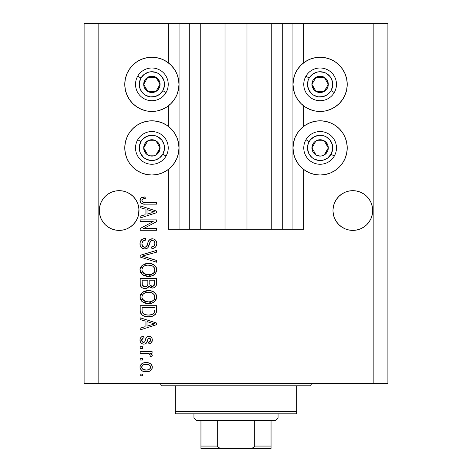 <?xml version="1.0" encoding="UTF-8"?>
<svg xmlns="http://www.w3.org/2000/svg" width="472" height="472" viewBox="0 0 472 472"><rect width="100%" height="100%" fill="white"/><g stroke="black" fill="none" stroke-linecap="round" stroke-linejoin="round"><path stroke-width="0.71" d="M179.85 229.221L168.238 229.221L168.238 169.525L168.238 229.221L178.988 229.221L178.988 23.6L168.238 23.6L168.238 62.741L168.238 23.6L98.141 23.6L98.141 383.441L373.859 383.441L373.859 23.6L293.012 23.6L293.012 229.221L292.079 229.221L292.079 23.6L246.98 23.6L246.98 229.221L225.02 229.221L225.02 23.6L179.92 23.6L179.92 229.221L178.988 229.221L178.988 23.6L179.92 23.6L179.92 229.221L189.266 229.221L189.266 23.6L189.266 229.221L200.252 229.221L200.252 23.6L200.252 229.221L225.02 229.221L225.02 23.6L246.98 23.6L246.98 229.221L271.748 229.221L271.748 23.6L271.748 229.221L282.734 229.221L282.734 23.6L282.734 229.221L292.079 229.221L179.92 229.221M168.238 126.295L168.238 105.964L168.238 126.295M179.85 23.6L98.141 23.6L98.141 383.441L84.116 383.441L84.116 23.6L84.116 383.441L387.884 383.441L373.859 383.441L373.859 23.6L387.884 23.6L387.884 383.441L387.884 23.6L303.762 23.6L303.762 62.741L303.762 23.6L292.079 23.6L292.079 229.221M292.15 23.6L293.012 23.6L293.012 229.221L303.762 229.221L303.762 169.525L303.762 229.221L292.15 229.221M303.762 126.295L303.762 105.964L303.762 126.295M292.079 23.6L179.92 23.6M138.933 212.477L139.028 210.53L138.65 214.406L137.517 218.129L135.682 221.563L133.21 224.578L130.201 227.044L126.767 228.879L123.044 230.012L119.168 230.395L115.292 230.012L111.569 228.879L108.135 227.044L105.126 224.578L102.654 221.563L100.819 218.129L99.686 214.406L99.403 208.583L99.309 210.53L99.686 206.653L100.819 202.93L99.686 206.653L100.819 202.93L102.654 199.497L100.819 202.93L102.654 199.497L105.126 196.488L102.654 199.497L105.126 196.488L108.135 194.016L105.126 196.488L108.135 194.016L111.569 192.181L108.135 194.016L111.569 192.181L115.292 191.054L119.168 190.67L123.044 191.054L119.168 190.67L123.044 191.054L119.168 190.67L123.044 191.054L126.767 192.181L130.201 194.016L126.767 192.181L130.201 194.016L133.21 196.488L135.682 199.497L137.517 202.93L138.65 206.653L137.517 202.93L138.65 206.653L139.028 210.53L138.933 208.583L138.65 214.406L137.517 218.129L135.682 221.563L133.21 224.578L130.201 227.044L126.767 228.879L123.044 230.012L119.168 230.395L115.292 230.012L111.569 228.879L108.135 227.044L105.126 224.578L102.654 221.563L100.819 218.129L99.686 214.406L99.309 210.53A19.859 19.859 0 0 1 119.168 190.67A19.859 19.859 0 0 1 139.028 210.53L138.915 212.63M363.877 194.022A19.859 19.859 0 0 0 363.853 194.01L366.874 196.488L369.346 199.497L371.181 202.93L372.314 206.653L371.181 202.93L372.314 206.653L372.691 210.53L372.314 214.406L371.181 218.129L369.346 221.563L366.874 224.578L363.865 227.044L360.431 228.879L356.708 230.012L352.832 230.395L348.956 230.012L345.233 228.879L341.799 227.044L338.79 224.578L336.318 221.563L334.483 218.129L333.35 214.406L332.972 210.53A19.859 19.859 0 0 1 352.832 190.67A19.859 19.859 0 0 1 372.691 210.53L372.314 214.406L371.181 218.129L369.346 221.563L366.874 224.578L363.865 227.044L360.431 228.879L356.708 230.012L352.832 230.395L348.956 230.012L345.233 228.879L341.799 227.044L338.79 224.578L336.318 221.563L334.483 218.129L333.35 214.406L332.972 210.53L333.35 206.653L334.483 202.93L333.35 206.653L334.483 202.93L336.318 199.497L334.483 202.93L336.318 199.497L338.79 196.488L336.318 199.497L338.79 196.488L341.799 194.016L338.79 196.488L341.799 194.016L345.233 192.181A19.859 19.859 0 0 0 345.209 192.192M356.732 191.054A19.859 19.859 0 0 0 356.708 191.054L360.431 192.181L363.865 194.016L360.431 192.181L363.865 194.016L366.874 196.488L369.346 199.497A19.859 19.859 0 0 0 369.34 199.491M348.979 191.048A19.859 19.859 0 0 0 348.956 191.054L352.832 190.67L356.708 191.054A19.859 19.859 0 0 0 356.679 191.048M341.811 194.01A19.859 19.859 0 0 0 341.787 194.022L345.233 192.181L341.799 194.016M333.067 208.583L333.35 206.653M369.346 199.497L371.181 202.93M130.201 194.016L133.21 196.488L135.682 199.497L137.517 202.93M305.059 61.814L309.744 59.313L314.83 57.767L320.116 57.248A27.105 27.105 0 0 1 347.221 84.352A27.105 27.105 0 0 1 320.116 111.457A27.105 27.105 0 0 1 293.012 84.352A27.105 27.105 0 0 1 320.116 57.248L325.409 57.767L330.488 59.313L335.179 61.814L339.285 65.189L342.654 69.296L345.162 73.98L346.702 79.066L347.221 84.352L346.702 89.639L345.162 94.725L342.654 99.409L339.285 103.521L335.179 106.89L330.488 109.392L325.409 110.938L320.116 111.457L314.83 110.938L309.744 109.392L305.059 106.89L300.953 103.521L297.584 99.409L295.077 94.725L293.537 89.639L293.012 84.352L293.537 79.066L295.077 73.98L297.584 69.296L300.953 65.189L305.059 61.814L308.127 60.044M320.116 175.012A27.105 27.105 0 0 1 293.012 147.907A27.105 27.105 0 0 1 320.116 120.802L325.409 121.328L330.488 122.867L335.179 125.369L339.285 128.744L342.654 132.85L345.162 137.535L346.702 142.621L347.221 147.907L346.702 153.199L345.162 158.279L342.654 162.97L339.285 167.076L335.179 170.445L330.488 172.953L325.409 174.492L320.116 175.012L314.83 174.492L309.744 172.953L305.059 170.445L300.953 167.076L297.584 162.97L295.077 158.279L293.537 153.199L293.012 147.907L293.537 142.621L295.077 137.535L297.584 132.85L300.953 128.744L305.059 125.369L309.744 122.867L314.83 121.328L320.116 120.802A27.105 27.105 0 0 1 347.221 147.907A27.105 27.105 0 0 1 320.116 175.012L316.582 174.782M136.821 61.814L141.511 59.313L146.591 57.767L151.884 57.248A27.105 27.105 0 0 1 178.988 84.352A27.105 27.105 0 0 1 151.884 111.457A27.105 27.105 0 0 1 124.779 84.352A27.105 27.105 0 0 1 151.884 57.248L157.17 57.767L162.256 59.313L166.94 61.814L171.047 65.189L174.416 69.296L176.923 73.98L178.463 79.066L178.988 84.352L178.463 89.639L176.923 94.725L174.416 99.409L171.047 103.521L166.94 106.89L162.256 109.392L157.17 110.938L151.884 111.457L146.591 110.938L141.511 109.392L136.821 106.89L132.715 103.521L129.346 99.409L126.838 94.725L125.298 89.639L124.779 84.352L125.298 79.066L126.838 73.98L129.346 69.296L132.715 65.189L136.821 61.814L139.889 60.044M151.884 175.012A27.105 27.105 0 0 1 124.779 147.907A27.105 27.105 0 0 1 151.884 120.802L157.17 121.328L162.256 122.867L166.94 125.369L171.047 128.744L174.416 132.85L176.923 137.535L178.463 142.621L178.988 147.907L178.463 153.199L176.923 158.279L174.416 162.97L171.047 167.076L166.94 170.445L162.256 172.953L157.17 174.492L151.884 175.012L146.591 174.492L141.511 172.953L136.821 170.445L132.715 167.076L129.346 162.97L126.838 158.279L125.298 153.199L124.779 147.907L125.298 142.621L126.838 137.535L129.346 132.85L132.715 128.744L136.821 125.369L141.511 122.867L146.591 121.328L151.884 120.802A27.105 27.105 0 0 1 178.988 147.907A27.105 27.105 0 0 1 151.884 175.012L148.344 174.782M345.233 192.181L348.956 191.054L345.233 192.181L348.956 191.054L352.832 190.67M366.874 224.578L363.865 227.044L360.431 228.879L363.865 227.044L366.874 224.578L369.346 221.563L371.181 218.129L372.314 214.406L371.181 218.129M133.21 224.578L130.201 227.044L126.767 228.879L130.201 227.044L133.21 224.578L135.682 221.563L137.517 218.129L138.65 214.406L137.517 218.129M140.196 221.575L153.217 221.575L140.196 221.575L140.196 219.875L156.556 219.875L156.556 221.687L143.517 228.584L156.556 228.584L156.556 230.289L140.196 230.289L140.196 228.466L153.217 221.575L140.196 228.466L140.196 230.289L156.556 230.289L156.556 228.584L143.517 228.584L156.556 221.687L156.556 219.875L140.196 219.875L140.196 221.575L140.196 219.875L156.556 219.875L156.556 221.687M144.751 248.98L141.96 248.124L140.255 245.776L140.066 242.738L141.506 239.853L143.358 238.72L145.506 238.36L145.718 240.059L142.951 241.18L141.913 243.593L142.562 246.278L144.697 247.281L146.556 246.455L148.497 241.162L149.848 239.516L152.745 238.802L154.084 239.103L155.583 240.142L156.503 241.717L156.769 243.528L156.468 245.469L155.459 247.145L153.813 248.201L151.884 248.555L151.671 246.856L154.019 245.947L154.857 243.587L154.539 241.912L153.843 241.015L151.801 240.508L150.173 241.593L148.019 247.517L147.105 248.343L144.751 248.98C146.58 248.956 147.883 248.119 148.656 246.455L150.586 241.015L152.244 240.484C154.014 240.708 154.887 241.741 154.857 243.587C154.775 245.611 153.713 246.703 151.671 246.856L151.884 248.555C154.987 248.313 156.615 246.638 156.769 243.528C156.657 240.614 155.164 239.027 152.285 238.785C149.724 239.062 148.226 240.531 147.795 243.192C147.63 245.41 146.597 246.773 144.697 247.281C142.815 247.045 141.877 245.941 141.895 243.971C142.048 241.581 143.323 240.277 145.718 240.059L145.506 238.36C142.042 238.561 140.202 240.384 139.983 243.829C140.078 246.956 141.665 248.679 144.751 248.98M144.692 256.809L156.556 260.45L156.556 262.214L140.196 257.063L140.196 255.311L156.556 250.414L156.556 252.166L142.107 256.095L156.556 260.45L156.556 262.214L156.556 260.45L142.107 256.095L156.556 252.166L156.556 250.414L140.196 255.311L140.196 257.063L140.196 255.311L156.556 250.414L156.556 252.166L143.588 255.73M139.983 269.901L140.644 267.164L141.476 266.013L145.223 263.807L148.161 263.423L151.164 263.718L154.556 265.299L156.356 267.695L156.586 271.382L155.011 274.096L152.019 275.854L147.583 276.362L143.824 275.5L141.936 274.267L140.626 272.621L139.983 269.901L142.485 274.716L148.361 276.38C153.117 276.503 155.919 274.35 156.769 269.913C155.896 265.388 153.028 263.228 148.161 263.423L142.55 265.081L140.001 269.547M139.983 297.094L140.644 294.351L141.476 293.2L145.223 291L148.161 290.616L151.164 290.911L154.556 292.493L156.356 294.888L156.586 298.57L155.011 301.289L152.019 303.048L147.583 303.549L143.824 302.694L141.936 301.46L140.626 299.814L139.983 297.094L142.485 301.903L148.361 303.573C153.117 303.697 155.919 301.537 156.769 297.1C155.896 292.581 153.028 290.416 148.161 290.616L142.55 292.268L140.001 296.735M140.196 319.573L145.081 321.001L140.196 319.573L140.196 317.803L156.556 323.025L156.556 324.683L140.196 329.91L140.196 328.146L145.081 326.712L145.081 321.001L145.081 326.712L140.196 328.146L140.196 329.91L156.556 324.683L156.556 323.025L140.196 317.803L140.196 319.573L140.196 317.803L156.556 323.025L156.556 324.683L140.196 329.91L140.196 328.146M142.532 375.795L140.196 375.795L140.196 374.095L142.532 374.095L142.532 375.795L142.532 374.095L140.196 374.095L140.196 375.795L140.196 374.095L142.532 374.095L142.532 375.795L140.196 375.795L142.532 375.795M164.657 60.445L166.94 61.814M146.267 371.759L142.042 370.827L140.113 368.278L140.013 366.656L140.52 365.127L142.969 363.115L145.069 362.667L148.291 362.82L151.134 364.266L152.179 366.124L152.179 368.243L151.152 370.077L149.4 371.246L146.267 371.759C149.689 371.901 151.701 370.378 152.308 367.192C151.689 363.959 149.63 362.437 146.143 362.626C142.668 362.449 140.615 363.971 139.983 367.192C140.626 370.461 142.721 371.983 146.267 371.759L146.261 371.759M142.532 360.077L140.196 360.077L140.196 358.378L142.532 358.378L142.532 360.077L142.532 358.378L140.196 358.378L140.196 360.077L140.196 358.378L142.532 358.378L142.532 360.077L140.196 360.077L142.532 360.077M149.305 353.776L146.367 353.28L140.196 353.28L140.196 351.581L152.096 351.581L152.096 353.28L150.196 353.28L152.255 354.903L151.671 356.891L149.972 356.254L150.155 354.826L149.547 353.923L146.367 353.28L148.792 353.581L150.184 355.097L149.972 356.254L151.671 356.891L152.308 355.286L150.196 353.28L152.096 353.28L152.096 351.581L140.196 351.581L140.196 353.28L140.196 351.581L152.096 351.581L152.096 353.28M142.532 348.395L140.196 348.395L140.196 346.69L142.532 346.69L142.532 348.395L142.532 346.69L140.196 346.69L140.196 348.395L140.196 346.69L142.532 346.69L142.532 348.395L140.196 348.395L142.532 348.395M143.824 344.141L141.877 343.693L140.349 342.035L140.036 339.35L141.016 337.285L143.807 336.07L144.019 337.769L142.308 338.501L141.683 340.241L142.273 341.94L143.529 342.442L144.68 341.97L146.007 338.312L147.27 336.731L149.624 336.347L151.453 337.386L152.12 338.642L152.261 340.772L150.934 343.244L148.91 343.929L148.698 342.229L150.12 341.598L150.609 340.111L150.114 338.412L148.957 337.999L148.084 338.666L146.414 343.103L145.246 343.917L143.824 344.141C145.978 343.952 147.193 342.713 147.482 340.424L148.167 338.518L149.152 337.981L150.609 340.111L148.698 342.229L148.91 343.929C151.134 343.616 152.267 342.324 152.308 340.052C152.273 337.769 151.146 336.507 148.916 336.282C146.774 336.701 145.553 338.088 145.264 340.454L144.609 342.058L143.529 342.442L141.683 340.241C141.753 338.766 142.532 337.94 144.019 337.769L143.807 336.07C141.388 336.377 140.113 337.728 139.983 340.123C140.078 342.619 141.352 343.958 143.824 344.141M140.196 310.517C140.868 314.96 143.624 317.036 148.468 316.741L144.397 316.169L142.467 315.267L141.122 314.022L140.225 311.254L140.196 305.697L156.556 305.697L156.498 311.62L155.742 313.939L152.999 315.986L148.468 316.741C151.949 317.007 154.545 315.733 156.25 312.906L156.556 305.697L140.196 305.697L140.196 310.517L140.196 305.697L156.556 305.697M140.196 283.542C140.225 286.705 141.824 288.351 144.998 288.486L142.166 287.778L140.774 286.41L140.243 284.527L140.196 278.504L156.556 278.504L156.509 284.439L155.542 286.781L154.126 287.743L151.937 288.038L150.049 287.348L149.016 286.238L147.37 287.985L144.998 288.486C146.827 288.557 148.167 287.808 149.016 286.238L152.444 288.062C155.164 287.82 156.539 286.327 156.556 283.578L156.556 278.504L140.196 278.504L140.196 283.542L140.196 278.504L156.556 278.504L156.509 284.439M140.196 207.627L145.081 209.055L140.196 207.627L140.196 205.857L156.556 211.084L156.556 212.736L140.196 217.964L140.196 216.2L145.081 214.772L145.081 209.055L145.081 214.772L140.196 216.2L140.196 217.964L156.556 212.736L156.556 211.084L140.196 205.857L140.196 207.627L140.196 205.857L156.556 211.084L156.556 212.736L140.196 217.964L140.196 216.2M139.983 200.464L140.243 199.036L141.352 197.762L145.081 196.936L145.293 198.635L143.14 198.942L142.084 199.75L141.978 201.096L142.632 201.987L144.768 202.453L156.556 202.458L156.556 204.158L143.576 204.04L140.998 203.007L139.983 200.464C140.538 203.255 142.361 204.488 145.453 204.158L156.556 204.158L156.556 202.458L143.134 202.234L141.895 200.541C142.397 199.06 143.529 198.429 145.293 198.635L145.081 196.936L141.14 197.91L140.007 200.93M98.141 23.6L84.116 23.6L98.141 23.6M129.346 162.97L126.838 158.279M125.298 153.199L124.779 147.907L125.298 142.621M125.298 89.639L124.779 84.352L125.298 79.066M346.702 142.621L347.221 147.907L346.702 153.199M345.162 158.279L342.654 162.97M330.488 59.313L335.179 61.814M345.162 73.98L346.702 79.066L347.221 84.352L346.702 89.639M140.29 365.582L141.169 364.272M141.181 364.266L142.007 363.593M144.031 362.815L145.063 362.673M146.143 362.626L146.686 362.638M149.123 363.039L149.654 363.245M150.291 363.587L151.117 364.248M152.09 365.806L152.279 366.656M152.279 367.717L152.185 368.231M152.179 368.26L152.002 368.785M151.937 368.939L150.332 370.762M148.078 371.611L147.329 371.712M145.724 371.747L144.078 371.57M143.022 371.287L142.597 371.122M142.054 370.839L141.187 370.148M140.237 368.667L140.113 368.284M140.107 368.248L140.019 367.765M150.208 365.859L149.016 364.856L146.155 364.325C148.509 364.124 149.996 365.062 150.609 367.151C150.037 369.287 148.55 370.26 146.155 370.06L148.58 369.712M142.904 369.305L146.155 370.06C143.795 370.26 142.302 369.316 141.683 367.234L142.668 369.128M142.668 365.251L144.668 364.431L142.715 365.216M142.627 365.287L141.683 367.234C142.261 365.092 143.748 364.118 146.155 364.325L144.249 364.514M150.491 367.894L150.45 366.319M149.636 365.257L149.282 365.003M148.361 369.782L149.583 369.157M149.052 369.505L150.361 368.225L150.58 366.779M149.789 368.98L150.361 368.231M144.078 364.561L143.771 364.649M151.919 356.531L151.671 356.891L149.972 356.254L150.12 355.705M150.131 355.652L150.184 355.097M140.196 353.28L146.367 353.28M141.016 337.285L141.488 336.896M141.511 336.878L141.895 336.648M142.308 336.459L141.517 336.872M142.332 336.453L143.04 336.223M143.807 336.07L144.019 337.769L143.093 337.993M142.674 338.2L141.712 340.701M141.824 341.197L141.742 340.896M142.992 342.371L143.824 342.424M142.343 342.005L143.529 342.442L144.733 341.881M144.839 341.669L144.998 341.28M145.482 339.752L145.671 339.185M147.63 336.536L146.922 336.99M147.683 336.512L148.267 336.341M149.624 336.347L149.27 336.3M150.314 336.548L150.934 336.908M151.453 342.743L150.94 343.232M150.291 343.587L149.618 343.799M148.91 343.929L148.698 342.229L149.459 342.047M150.125 341.592L150.55 339.392M150.474 339.067L150.114 338.412M149.512 338.029L148.851 338.017M149.152 337.981L148.055 338.737M148.013 338.819L147.742 339.592M147.677 339.793L148.06 338.713M147.27 341.114L147.058 341.746M147.04 341.805L146.892 342.182M146.774 342.471L146.615 342.796M145.411 343.852L145.046 343.988M143.04 344.082L142.656 343.999M141.494 343.457L141.004 343.026M140.986 343.008L140.615 342.536M140.514 342.377L140.349 342.035M140.202 341.657L140.054 341.014M140.992 343.014L141.86 343.681M147.482 340.424L147.83 339.321M152.291 340.412L152.308 340.052M148.916 336.282L147.647 336.53M141.718 340.725L141.683 340.241M141.718 339.769L141.824 339.303M152.208 324.571L154.851 323.857L151.754 323.096L154.851 323.857L153.884 324.099M146.993 321.556L151.754 323.096L146.993 321.556L146.993 326.152L146.993 321.556M154.851 323.857L146.993 326.152L154.851 323.857M156.486 311.762L156.409 312.269M155.73 313.957L154.981 314.794M154.025 315.485L153.017 315.98M152.981 315.992L151.518 316.441M150.751 316.582L149.654 316.7M147.6 316.718L147.028 316.683M146.409 316.618L145.553 316.476M145.535 316.47L143.535 315.839M144.379 316.163L143.848 315.974M141.116 314.01L140.886 313.644M140.756 313.396L140.508 312.759M140.491 312.706L140.314 311.974M140.302 311.88L140.225 311.266M156.545 310.871L156.556 310.305M154.586 311.437L154.645 310.263M153.872 313.284L154.315 312.582C152.898 314.452 150.957 315.272 148.491 315.042L151.783 314.606L153.872 313.284L151.382 314.724M143.464 313.839L145.464 314.7L148.491 315.042L145.447 314.694M144.202 314.263L144.491 314.393C142.762 313.62 141.966 312.263 142.107 310.31L142.107 307.396L154.645 307.396L142.107 307.396L142.107 310.31M142.202 311.585L142.426 312.47M145.96 314.812L146.585 314.918M142.568 312.8L143.641 313.963M143.051 313.473L143.388 313.78M143.659 291.602L145.199 291.006M146.668 290.705L145.223 291M149.713 290.687L151.14 290.905M154.014 292.079L154.556 292.493M155.087 292.976L155.483 293.419M156.356 294.888L156.586 295.602M156.592 295.614L156.722 296.327M156.769 297.1L156.757 297.478M156.722 297.844L156.586 298.57L148.355 303.573M146.816 303.49L144.922 303.107M143.836 302.699L143.411 302.493M142.485 301.909L141.93 301.455M141.417 300.941L140.143 298.516M140.131 298.457L140.036 297.926M140.036 296.268L140.638 294.369M140.656 294.327L141.464 293.218M149.842 303.496L150.574 303.396M152.71 302.782L154.497 301.738M155.412 300.853L156.031 299.944M154.073 299.567L154.857 297.118L153.949 294.41L152.639 293.265L150.45 292.498L148.131 292.315C151.907 292.05 154.149 293.649 154.857 297.118C154.745 299.006 153.831 300.357 152.108 301.16L153.701 300.033L152.108 301.16L149.358 301.832M142.473 299.248L144.615 301.165L148.409 301.873C144.751 302.056 142.579 300.463 141.895 297.077L142.473 299.248L146.208 301.679M145.523 301.508L144.863 301.278M143.966 293.377L142.45 294.976L141.895 297.077C142.538 293.796 144.615 292.203 148.131 292.315L146.361 292.457M143.942 293.395L147.04 292.363L144.597 293.018M151.205 301.49L152.108 301.16L151.217 301.49M142.037 298.198L142.214 298.729M143.11 294.097L142.833 294.416M142.45 294.976L142.208 295.46M142.196 295.478L142.037 295.979M156.545 284.032L156.515 284.427M156.509 284.457L156.456 284.864M156.232 285.696L156.067 286.056M156.043 286.097L155.553 286.769M155.512 286.811L154.137 287.737M154.12 287.743L152.875 288.044M151.418 287.955L150.521 287.631M150.462 287.595L150.084 287.371M149.305 286.651L149.016 286.238M148.721 286.799L147.482 287.926M146.692 288.262L146.231 288.374M144.007 288.421L143.069 288.197M142.91 288.138L142.178 287.79M142.149 287.772L140.609 286.067M140.243 284.522L140.208 284.05M144.509 288.469L144.998 288.486M150.049 287.348L150.48 287.607M147.848 283.336L147.842 283.66L147.848 283.336C147.984 285.46 147.034 286.61 144.987 286.787C147.034 286.61 147.984 285.46 147.848 283.336L147.848 280.203L147.848 283.336M147.801 284.303L147.842 283.66M143.193 286.333L144.987 286.787L142.314 285.224L142.532 285.654M154.592 284.203L154.645 282.988C154.899 285.017 154.078 286.144 152.173 286.362L153.884 285.831L154.556 284.504M151.435 286.292L152.173 286.362L149.913 284.876L149.76 280.203L154.645 280.203L154.645 282.988L154.645 280.203L149.76 280.203L149.86 284.675L150.238 285.53L151.329 286.268M153.311 286.168L154.645 282.988M142.107 280.203L147.848 280.203L142.107 280.203L142.314 285.224L142.107 280.203M142.733 285.932L144.161 286.716L145.63 286.74L146.816 286.256L147.695 284.94M142.172 284.628L142.314 285.224M149.76 283.206L149.783 284.05M149.913 284.876L150.049 285.218M150.238 285.53L151.807 286.351M152.173 286.362L152.78 286.315M144.503 264.043L145.199 263.813M147.417 263.447L148.161 263.423M149.713 263.494L151.14 263.712M154.014 264.892L154.556 265.299M155.087 265.789L155.4 266.131M156.02 267.005L156.356 267.695M156.586 268.415L156.722 269.134M156.769 269.913L156.757 270.285M156.586 271.388L148.355 276.38M146.816 276.297L144.922 275.913M143.807 275.495L143.411 275.3M141.417 273.754L140.143 271.329M140.131 271.27L140.036 270.733M140.036 269.075L140.638 267.181M140.656 267.134L141.482 266.007M145.223 263.807L144.515 264.037M152.71 275.595L154.019 274.893M155.412 273.66L156.031 272.757M154.073 272.379L154.857 269.925L153.949 267.217L152.639 266.072L148.131 265.122C151.907 264.863 154.149 266.462 154.857 269.925C154.745 271.813 153.831 273.164 152.108 273.972L153.701 272.84M153.683 272.863L152.108 273.972L149.358 274.645M142.473 272.055L144.615 273.978L148.409 274.68C144.751 274.869 142.579 273.27 141.895 269.89L142.473 272.055L146.208 274.486M145.523 274.315L144.863 274.084M143.966 266.19L142.45 267.789L141.895 269.89C142.538 266.603 144.615 265.016 148.131 265.122L146.361 265.27M143.942 266.202L147.04 265.175L144.597 265.825M142.037 271.011L142.214 271.536M143.11 266.91L142.833 267.229M142.45 267.789L142.208 268.267M142.196 268.291L142.037 268.786M140.196 257.063L156.556 262.214L140.196 257.063M140.007 243.281L139.983 243.829M140.066 242.738L140.331 241.682M141.482 239.87L142.172 239.31M144.391 238.46L144.963 238.389M145.506 238.36L145.718 240.059L145.341 240.1M144.225 240.36L143.535 240.69M143.512 240.708L142.939 241.192M141.96 243.216L141.93 244.579M141.948 244.726L142.042 245.186M144.391 247.269L144.697 247.281M145.394 247.198L146.031 246.921M146.444 246.579L147.406 244.543M148.497 241.157L148.692 240.785M149.152 240.136L150.603 239.097M150.892 238.991L151.429 238.856M154.084 239.103L155.04 239.646M154.562 239.333L154.993 239.611M156.132 240.885L156.438 241.528M156.515 241.758L156.751 243.068M156.698 244.508L155.996 246.455M154.692 247.765L153.919 248.16M153.341 248.349L152.893 248.449M151.884 248.555L151.671 246.856M152.556 246.714L152.934 246.602M153.064 246.555L154.019 245.953M154.474 245.334L154.857 243.587L154.586 242.024M153.359 240.708L152.733 240.519M152.533 240.496L151.801 240.508M152.244 240.484L150.586 241.015L150.025 241.912M150.013 241.947L149.754 242.679M149.6 243.222L149.895 242.248M149.358 244.189L149.5 243.617M148.91 245.77L148.798 246.101M148.243 247.204L148.019 247.517M147.984 247.558L147.612 247.953M147.583 247.977L147.128 248.331M143.771 248.892L142.833 248.608M140.644 246.691L141.275 247.546M140.048 244.826L140.001 244.319M140.933 240.513L140.591 241.074M143.765 248.892L144.255 248.956M145.972 248.832L146.344 248.72M152.285 238.785L151.854 238.802M147.187 245.21L146.928 245.859M156.556 228.584L156.556 230.289L140.196 230.289L140.196 228.466M152.521 211.379L154.851 211.91L153.884 212.152M152.208 212.624L146.993 214.205L146.993 209.609L151.754 211.149L146.993 209.609L146.993 214.205L151.488 212.843M141.588 197.62L142.037 197.42M142.544 197.243L143.045 197.119M145.081 196.936L145.293 198.635L144.751 198.665M144.214 198.712L142.65 199.166M141.901 200.405L141.919 200.818M142.231 201.591L143.901 202.388M144.768 202.453L145.323 202.458M156.556 202.458L156.556 204.158L145.453 204.158M142.514 203.815L141.771 203.532M140.992 203.001L140.68 202.659M140.414 202.264L140.196 201.792M140.42 202.276L140.013 200.954M144.568 196.948L144.054 196.977M143.972 369.788L146.526 370.054M146.886 364.349L145.405 364.349M142.125 365.835L141.795 366.502M141.712 366.862L141.712 367.599M141.801 367.959L141.954 368.296M146.963 314.966L147.978 315.036M148.491 315.042L149.323 315.025M151.783 314.606L152.55 314.281M152.845 314.122L153.258 313.845M154.81 297.761L154.822 296.534M154.716 295.962L154.533 295.413M154.279 294.888L153.949 294.41M149.299 292.351L147.04 292.363M141.895 297.077L141.93 297.643M147.276 301.826L148.881 301.862M142.107 283.578L142.149 284.409M142.402 285.412L143.034 286.221M154.81 270.568L154.822 269.347M154.716 268.774L154.533 268.22M154.279 267.701L153.949 267.217M149.299 265.164L147.04 265.175M141.895 269.89L141.93 270.456M147.276 274.633L148.881 274.674M153.837 212.164L154.851 211.91L153.288 211.586M123.044 191.054L126.767 192.181L123.044 191.054M115.292 191.054L111.569 192.181L115.292 191.054L119.168 190.67M360.431 192.181L356.708 191.054L360.431 192.181L363.865 194.016M372.597 212.477L372.691 210.53A19.859 19.859 0 0 1 352.832 230.395A19.859 19.859 0 0 1 332.972 210.53L333.067 212.477M372.314 206.653L372.597 208.583M138.65 206.653L138.933 208.583M99.403 208.583L99.686 206.653M111.569 228.879L108.135 227.044L111.569 228.879A19.859 19.859 0 0 1 99.686 214.406L100.819 218.129M139.028 210.53A19.859 19.859 0 0 1 119.168 230.395A19.859 19.859 0 0 1 99.309 210.53L99.403 212.477M341.799 227.044L345.233 228.879L341.799 227.044M345.233 228.879A19.859 19.859 0 0 1 333.35 214.406L334.483 218.129M363.865 227.044L360.431 228.879M372.314 214.406L372.308 214.412A19.859 19.859 0 0 1 348.956 230.012M130.201 227.044L126.767 228.879M138.65 214.406L138.644 214.412A19.859 19.859 0 0 1 115.292 230.012M159.035 86.122L160.061 84.352A8.177 8.177 0 0 1 158.964 88.441L158.014 87.892L159.035 86.122L158.014 87.892L158.964 88.441L159.778 86.47L159.778 82.234L157.666 78.57L155.972 77.272L153.996 76.452L149.766 76.452L146.096 78.57L144.798 80.264L143.7 84.352L143.984 86.47L146.096 90.134L147.795 91.432L149.766 92.252L153.996 92.252L157.666 90.134L158.964 88.441A8.177 8.177 0 0 1 143.7 84.352A8.177 8.177 0 0 1 155.972 77.272L147.795 77.272L146.78 79.019L143.7 84.352L147.795 91.432L155.972 91.432L158.014 87.892L155.972 91.432L147.795 91.432L143.7 84.352L146.78 79.019L147.795 77.272L155.972 77.272A8.177 8.177 0 0 1 160.061 84.352L155.972 77.272L160.061 84.352L159.035 86.122M140.951 78.045A12.62 12.62 0 0 1 158.191 73.425A12.62 12.62 0 0 1 162.81 90.659L166.044 92.53A16.355 16.355 0 0 0 160.061 70.186A16.355 16.355 0 0 0 137.718 76.175L140.951 78.045L144.202 74.34L148.615 72.163L151.058 71.762L155.937 72.405L158.191 73.425L161.89 76.67L164.067 81.09L164.392 85.998L162.81 90.659L159.56 94.365L155.146 96.542L150.232 96.86L145.571 95.279L143.559 93.84L140.567 89.934L139.694 87.621L139.37 82.706L140.951 78.045L137.718 76.175A16.355 16.355 0 0 1 160.061 70.186A16.355 16.355 0 0 1 166.044 92.53A16.355 16.355 0 0 1 143.7 98.518A16.355 16.355 0 0 1 137.718 76.175A16.355 16.355 0 0 0 143.7 98.518A16.355 16.355 0 0 0 166.044 92.53L162.81 90.659A12.62 12.62 0 0 1 145.571 95.279A12.62 12.62 0 0 1 140.951 78.045M327.273 86.122L328.3 84.352A8.177 8.177 0 0 1 327.202 88.441L326.252 87.892L327.273 86.122L326.252 87.892L327.202 88.441L328.016 86.47L328.016 82.234L325.904 78.57L324.205 77.272L322.234 76.452L318.004 76.452L314.334 78.57L313.036 80.264L311.939 84.352L312.222 86.47L314.334 90.134L316.028 91.432L318.004 92.252L322.234 92.252L325.904 90.134L327.202 88.441A8.177 8.177 0 0 1 311.939 84.352A8.177 8.177 0 0 1 324.205 77.272L316.028 77.272L315.019 79.019L311.939 84.352L316.028 91.432L324.205 91.432L325.226 89.674L326.252 87.892L324.205 91.432L316.028 91.432L311.939 84.352L316.028 77.272L324.205 77.272A8.177 8.177 0 0 1 328.3 84.352L324.205 77.272L328.3 84.352L327.273 86.122M309.189 78.045A12.62 12.62 0 0 1 326.429 73.425A12.62 12.62 0 0 1 331.049 90.659L334.282 92.53A16.355 16.355 0 0 0 328.3 70.186A16.355 16.355 0 0 0 305.956 76.175L309.189 78.045L312.44 74.34L316.854 72.163L319.296 71.762L324.175 72.405L326.429 73.425L330.129 76.67L332.306 81.09L332.63 85.998L331.049 90.659L327.798 94.365L323.385 96.542L318.47 96.86L313.809 95.279L311.797 93.84L308.8 89.934L307.526 85.178L308.169 80.299L309.189 78.045L305.956 76.175A16.355 16.355 0 0 1 328.3 70.186A16.355 16.355 0 0 1 334.282 92.53A16.355 16.355 0 0 1 311.939 98.518A16.355 16.355 0 0 1 305.956 76.175A16.355 16.355 0 0 0 311.939 98.518A16.355 16.355 0 0 0 334.282 92.53L331.049 90.659A12.62 12.62 0 0 1 313.809 95.279A12.62 12.62 0 0 1 309.189 78.045M327.273 149.677L328.3 147.907A8.177 8.177 0 0 1 327.202 151.996L326.252 151.453L327.273 149.677L326.252 151.453L327.202 151.996L328.016 150.025L328.016 145.795L325.904 142.125L324.205 140.827L322.234 140.007L318.004 140.007L314.334 142.125L313.036 143.818L311.939 147.907L312.222 150.025L313.036 151.996L316.028 154.993L320.116 156.084L322.234 155.807L324.205 154.993L327.202 151.996A8.177 8.177 0 0 1 311.939 147.907A8.177 8.177 0 0 1 324.205 140.827L316.028 140.827L311.939 147.907L316.028 154.993L324.205 154.993L326.252 151.453L324.205 154.993L316.028 154.993L311.939 147.907L316.028 140.827L324.205 140.827A8.177 8.177 0 0 1 328.3 147.907L324.205 140.827L328.3 147.907L327.273 149.677M309.189 141.6A12.62 12.62 0 0 1 326.429 136.98A12.62 12.62 0 0 1 331.049 154.22L334.282 156.084A16.355 16.355 0 0 0 328.3 133.741A16.355 16.355 0 0 0 305.956 139.73L309.189 141.6L310.635 139.588L314.541 136.591L319.296 135.316L324.175 135.96L326.429 136.98L330.129 140.225L332.306 144.644L332.63 149.553L331.049 154.22L327.798 157.919L323.385 160.096L318.47 160.421L313.809 158.834L311.797 157.394L308.8 153.488L307.526 148.733L308.169 143.854L309.189 141.6L305.956 139.73A16.355 16.355 0 0 1 328.3 133.741A16.355 16.355 0 0 1 334.282 156.084A16.355 16.355 0 0 1 311.939 162.073A16.355 16.355 0 0 1 305.956 139.73A16.355 16.355 0 0 0 311.939 162.073A16.355 16.355 0 0 0 334.282 156.084L331.049 154.22A12.62 12.62 0 0 1 313.809 158.834A12.62 12.62 0 0 1 309.189 141.6M159.035 149.677L160.061 147.907A8.177 8.177 0 0 1 158.964 151.996L158.014 151.453L159.035 149.677L158.014 151.453L158.964 151.996L159.778 150.025L159.778 145.795L158.964 143.818L155.972 140.827L153.996 140.007L149.766 140.007L146.096 142.125L144.798 143.818L143.7 147.907L143.984 150.025L146.096 153.689L147.795 154.993L149.766 155.807L153.996 155.807L155.972 154.993L158.964 151.996A8.177 8.177 0 0 1 143.7 147.907A8.177 8.177 0 0 1 155.972 140.827L147.795 140.827L143.7 147.907L147.795 154.993L155.972 154.993L158.014 151.453L155.972 154.993L147.795 154.993L143.7 147.907L147.795 140.827L155.972 140.827A8.177 8.177 0 0 1 160.061 147.907L155.972 140.827L160.061 147.907L159.035 149.677M140.951 141.6A12.62 12.62 0 0 1 158.191 136.98A12.62 12.62 0 0 1 162.81 154.22L166.044 156.084A16.355 16.355 0 0 0 160.061 133.741A16.355 16.355 0 0 0 137.718 139.73L140.951 141.6L142.397 139.588L146.302 136.591L151.058 135.316L155.937 135.96L158.191 136.98L161.89 140.225L164.067 144.644L164.392 149.553L162.81 154.22L159.56 157.919L155.146 160.096L150.232 160.421L145.571 158.834L143.559 157.394L140.567 153.488L139.694 151.176L139.37 146.261L140.951 141.6L137.718 139.73A16.355 16.355 0 0 1 160.061 133.741A16.355 16.355 0 0 1 166.044 156.084A16.355 16.355 0 0 1 143.7 162.073A16.355 16.355 0 0 1 137.718 139.73A16.355 16.355 0 0 0 143.7 162.073A16.355 16.355 0 0 0 166.044 156.084L162.81 154.22A12.62 12.62 0 0 1 145.571 158.834A12.62 12.62 0 0 1 140.951 141.6M158.893 383.441A2.336 2.336 0 0 1 161.229 385.777A2.336 2.336 0 0 0 158.893 383.441M310.771 385.777A2.336 2.336 0 0 1 313.107 383.441A2.336 2.336 0 0 0 310.771 385.777L175.248 385.777L175.248 411.484L296.752 411.484L296.752 385.777L161.229 385.777L175.248 385.777L175.248 413.82L296.752 413.82L175.248 413.82L175.248 411.484L296.752 411.484L296.752 385.777L310.771 385.777M296.752 413.82L296.752 411.484L296.752 413.82M271.052 448.028L271.052 446.064L254.691 446.064L254.691 420.363L275.725 420.363L278.061 418.021L193.939 418.021L196.275 420.363L254.691 420.363L196.275 420.363L193.939 418.021L278.061 418.021L278.061 413.82L278.061 418.021L275.725 420.363L254.691 420.363L254.691 446.064L253.8 447.391L252.284 448.028L249.01 448.4L222.99 448.4L219.722 448.034L218.2 447.391L217.309 446.064L217.309 420.363L217.309 446.064L200.948 446.064L200.948 448.4L222.99 448.4L200.948 448.4M193.939 413.82L193.939 418.021L193.939 413.82M200.948 448.034L200.948 420.363L200.948 446.064L217.309 446.064L218.2 447.391L219.722 448.034L222.99 448.4L271.052 448.4L249.01 448.4L252.284 448.028L253.8 447.391L254.691 446.064L271.052 446.064L271.052 420.363L271.052 447.432M271.052 448.317L271.052 446.064M200.948 446.837L200.948 448.323"/></g></svg>
